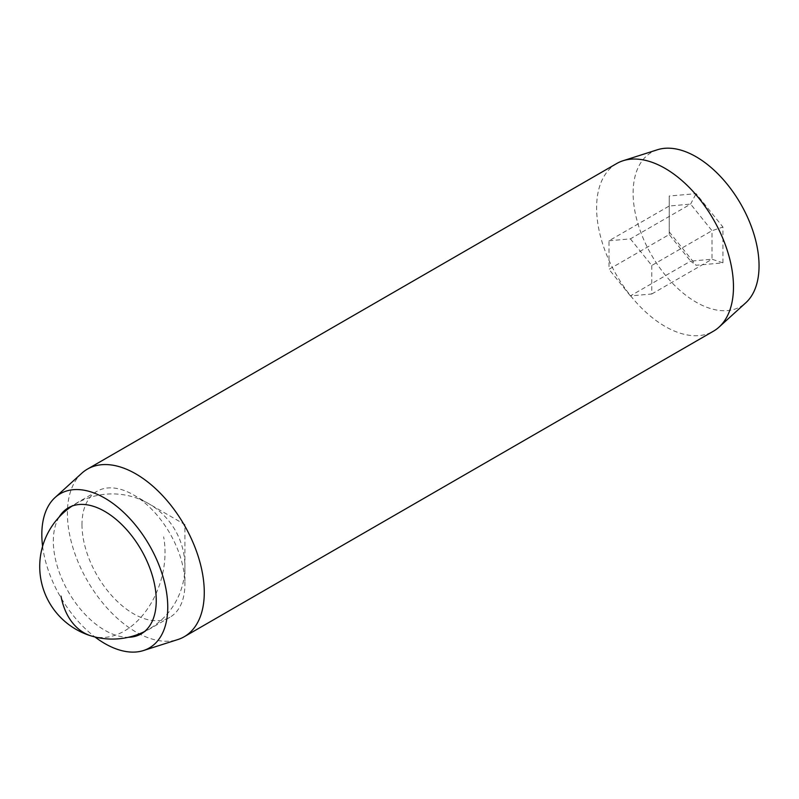 <?xml version="1.0" encoding="UTF-8"?>
<svg xmlns="http://www.w3.org/2000/svg" width="799" height="799" viewBox="0 0 799 799"><rect width="100%" height="100%" fill="white"/><g stroke="black" fill="none" stroke-linecap="round" stroke-linejoin="round"><path stroke-width="0.6" stroke-dasharray="4 3" d="M81.977 524.583A72.779 42.017 -120 0 0 113.748 597.832A72.779 42.017 -120 0 0 169.827 617.327A72.779 42.017 -120 0 0 184.909 584.009A72.779 42.017 -120 0 0 133.443 494.871A72.779 42.017 -120 0 0 97.049 491.265A72.779 42.017 -120 0 0 81.977 524.583M133.443 494.871L184.909 524.583L184.909 584.009M59.066 517.163A72.779 42.017 -120 0 0 53.323 541.123A72.779 42.017 -120 0 0 128.419 637.272M81.788 473.228A96.789 55.88 -120 0 0 67.406 513.397A96.789 55.88 -120 0 0 105.748 606.521A96.789 55.88 -120 0 0 177.817 639.56M616.648 163.565A96.789 55.88 -120 0 0 596.603 207.87A96.789 55.88 -120 0 0 638.85 305.268A96.789 55.88 -120 0 0 713.427 331.205M657.467 149.743A89.039 51.406 -120 0 0 633.128 193.108A89.039 51.406 -120 0 0 675.674 286.442A89.039 51.406 -120 0 0 745.817 302.761M669.222 231.86L696.089 265.268L722.945 262.871L722.945 227.056L696.089 193.638L669.222 196.035L669.222 234.526L669.222 206.012L690.616 204.105L711.999 230.701L711.999 259.226L690.616 261.133L669.222 234.526L608.998 269.293L608.998 240.779L669.222 206.012L669.222 196.035M42.597 546.286A89.039 51.406 -120 0 0 94.961 636.973M608.998 240.779L630.391 238.871L690.616 204.105L696.089 193.638M630.391 238.871L651.774 265.478L711.999 230.701L722.945 227.056M651.774 265.478L651.774 293.992L630.391 295.9L690.616 261.133L696.089 265.268M630.391 295.9L608.998 269.293M651.774 293.992L711.999 259.226L722.945 262.871M91.505 636.034A72.589 50.557 106.7 0 0 124.334 631.05A72.589 50.557 106.7 0 0 163.645 536.858M169.827 617.327L141.183 633.867M97.049 491.265L68.394 507.804M144.529 631.54A72.589 72.589 0 0 0 133.133 496.948A72.589 72.589 0 0 0 72.09 506.067"/><path stroke-width="1.2" d="M128.419 637.272A72.779 42.017 -120 0 0 141.183 633.867A72.779 42.017 -120 0 0 156.254 600.548A72.779 42.017 -120 0 0 124.484 527.31A72.779 42.017 -120 0 0 68.394 507.804A72.779 42.017 -120 0 0 59.066 517.163M94.961 636.973A89.039 51.406 -120 0 0 143.411 650.556A89.039 51.406 -120 0 0 167.75 607.19A89.039 51.406 -120 0 0 125.203 513.847A89.039 51.406 -120 0 0 55.061 497.527A89.039 51.406 -120 0 0 41.828 534.491A89.039 51.406 -120 0 0 42.597 546.286M143.411 650.556L177.817 639.56A96.789 55.88 -120 0 0 184.229 636.733A96.789 55.88 -120 0 0 204.274 592.429A96.789 55.88 -120 0 0 162.027 495.02A96.789 55.88 -120 0 0 87.451 469.093A96.789 55.88 -120 0 0 81.788 473.228L55.061 497.527M184.229 636.733L713.427 331.205A96.789 55.88 -120 0 0 719.09 327.061A96.789 55.88 -120 0 0 733.472 286.891A96.789 55.88 -120 0 0 695.13 193.777A96.789 55.88 -120 0 0 623.06 160.739A96.789 55.88 -120 0 0 616.648 163.565L87.451 469.093M719.09 327.061L745.817 302.761A89.039 51.406 -120 0 0 759.05 265.807A89.039 51.406 -120 0 0 723.764 180.135A89.039 51.406 -120 0 0 657.467 149.743L623.06 160.739M60.994 596.124A72.589 50.557 106.7 0 0 91.505 636.034A72.589 72.589 0 0 0 144.529 631.54M72.09 506.067A72.589 72.589 0 0 0 91.505 636.034"/></g></svg>
